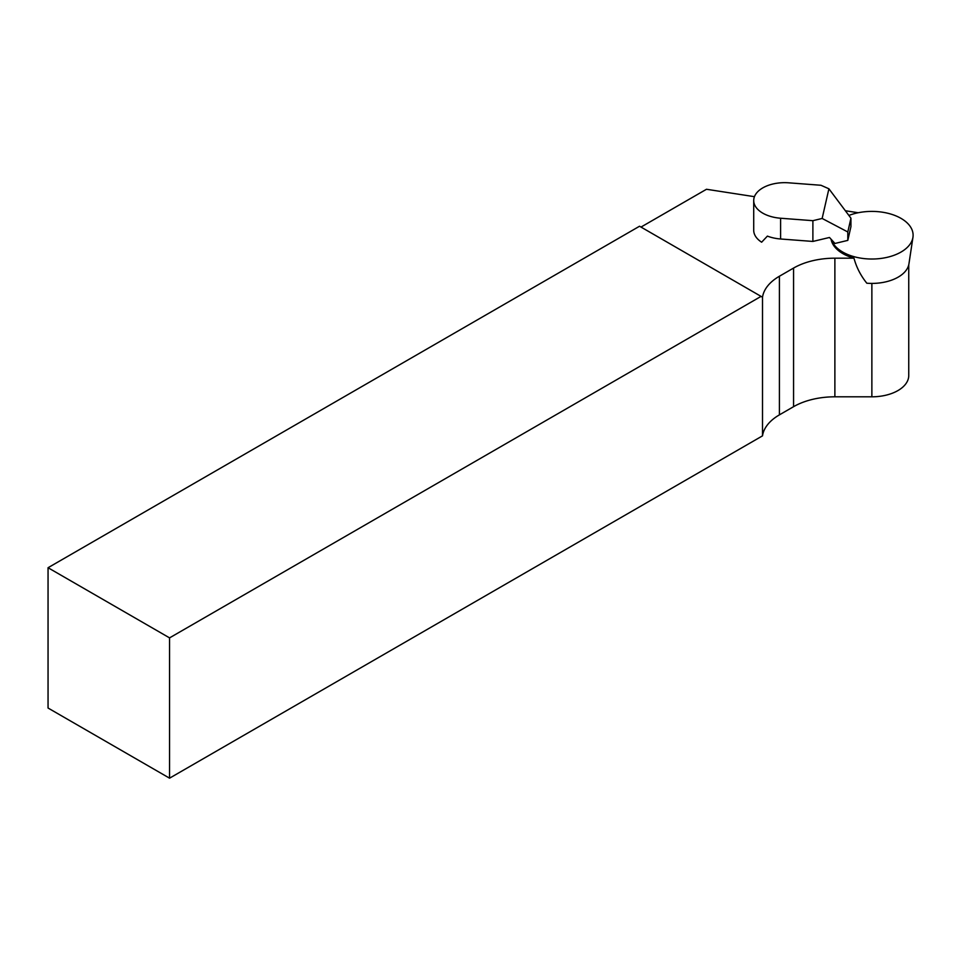 <?xml version="1.0" encoding="UTF-8"?>
<svg xmlns="http://www.w3.org/2000/svg" width="961" height="961" viewBox="0 0 961 961"><rect width="100%" height="100%" fill="white"/><g stroke="black" fill="none" stroke-linecap="round" stroke-linejoin="round"><path stroke-width="1.44" d="M780.596 238.989L812.886 241.439L812.886 220.682L822.148 218.459L828.911 188.788L820.958 185.269L788.681 182.818A30.932 17.863 0 0 0 753.977 198.194A30.932 17.863 0 0 0 753.712 200.525A30.932 17.863 0 0 0 780.596 218.231L780.596 238.989A30.932 17.863 180 0 1 767.395 236.106L761.641 242.208A30.932 17.863 180 0 1 753.712 230.268L753.712 200.525M812.886 220.682L780.596 218.231M812.886 241.439L829.475 237.475L834.977 243.457L847.806 240.382L847.806 231.973L850.941 218.195L850.941 226.616L847.806 240.382M850.941 218.195L828.911 188.788M822.148 218.459L847.806 231.973M761.052 296.384L639.545 226.231L48.05 567.723L169.556 637.876L761.052 296.384L762.505 297.225A58.429 33.731 180 0 1 779.407 276.239L793.57 268.071A58.429 33.731 180 0 1 834.881 258.185L853.981 258.185C856.407 267.242 860.696 275.591 866.822 283.219A37.227 21.49 0 0 0 908.95 263.794L912.95 237.283A41.239 23.809 0 0 0 892.829 214.711A41.239 23.809 0 0 0 848.875 215.444M908.746 264.84L908.746 375.511A36.878 21.298 180 0 1 871.867 396.809L834.881 396.809A58.429 33.731 0 0 0 793.57 406.683L779.407 414.864A58.429 33.731 0 0 0 762.505 435.85L762.505 297.225M858.221 212.741L845.368 210.747M754.433 196.681L706.491 189.269L640.999 227.072M169.556 637.876L169.556 778.182L762.505 435.85M48.05 567.723L48.05 708.029L169.556 778.182M853.981 258.185A40.987 23.665 180 0 1 831.073 239.217M831.277 239.433A41.239 23.809 0 0 0 842.701 252.046A41.239 23.809 0 0 0 885.982 257.584A41.239 23.809 0 0 0 912.95 237.283M834.881 396.809L834.881 258.185M871.867 396.809L871.867 283.411M779.407 414.864L779.407 276.239M793.57 406.683L793.57 268.071"/></g></svg>
